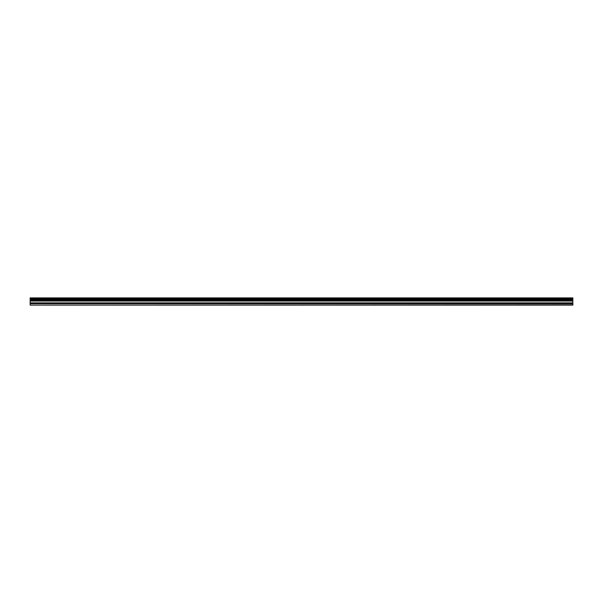<?xml version="1.0" encoding="UTF-8"?>
<svg xmlns="http://www.w3.org/2000/svg" width="603" height="603" viewBox="0 0 603 603"><rect width="100%" height="100%" fill="white"/><g stroke="black" fill="none" stroke-linecap="round" stroke-linejoin="round"><path stroke-width="0.9" d="M30.15 304.862L30.15 299.842L572.85 299.842L572.85 305.103L30.15 305.103L572.85 304.862M30.15 298.153L572.85 297.897L30.15 297.897L30.15 299.653L572.85 299.842M572.85 298.153L572.85 299.653M572.85 298.832L30.15 298.832M30.15 303.671L572.85 303.671M30.15 302.872L572.85 302.872M30.15 301.048L572.85 301.048M572.85 300.731L30.15 300.731M572.85 299.02L30.15 299.02"/></g></svg>
